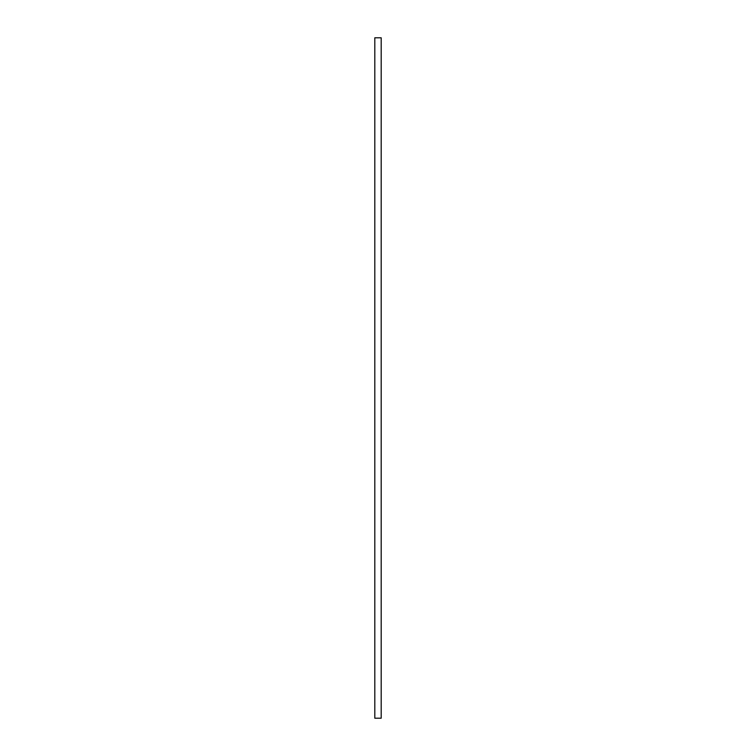<?xml version="1.0" encoding="UTF-8"?>
<svg xmlns="http://www.w3.org/2000/svg" width="756" height="756" viewBox="0 0 756 756"><rect width="100%" height="100%" fill="white"/><g stroke="black" fill="none" stroke-linecap="round" stroke-linejoin="round"><path stroke-width="1.13" d="M381.194 37.8L381.194 718.2L374.806 718.2L374.806 37.8L381.194 37.8"/></g></svg>
